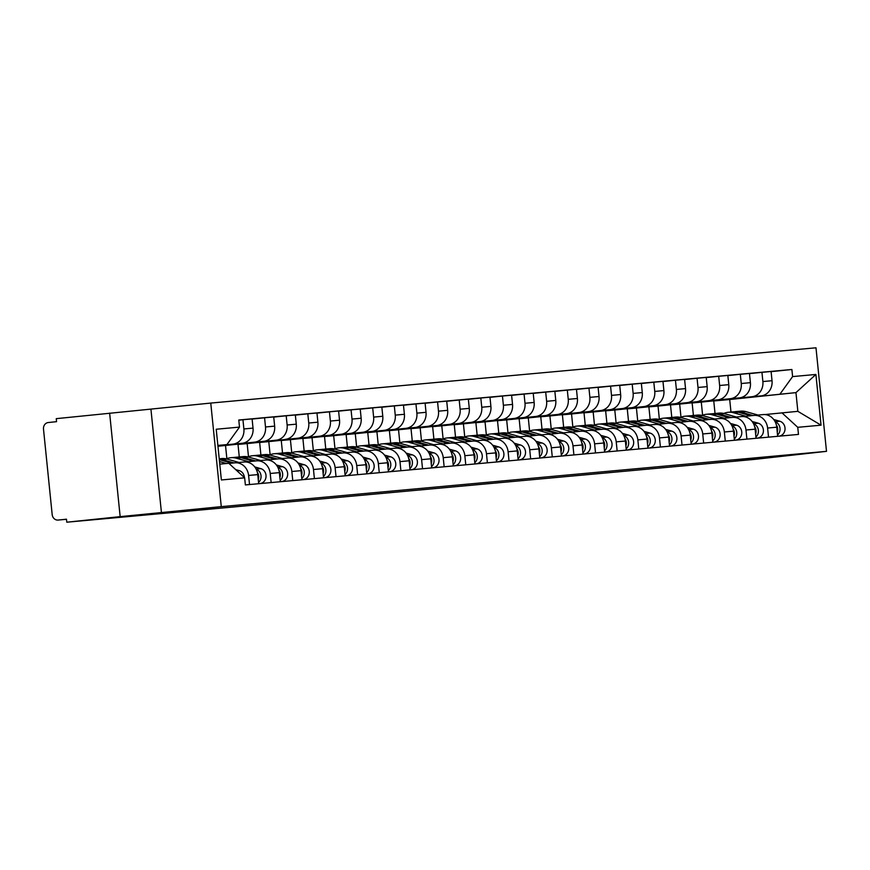 <?xml version="1.0" encoding="UTF-8"?>
<svg xmlns="http://www.w3.org/2000/svg" width="870" height="870" viewBox="0 0 870 870"><rect width="100%" height="100%" fill="white"/><g stroke="black" fill="none" stroke-linecap="round" stroke-linejoin="round"><path stroke-width="1.3" d="M116.982 517.367L88.794 520.14L116.982 517.367M761.848 458.468L733.66 461.241L761.848 458.468M109.631 413.087L120.158 516.639L66.783 522.207L754.616 459.382L826.5 451.345L815.984 347.793L210.757 403.071L56.256 418.655L56.561 421.667L48.252 422.537A6.068 5.394 -95.2 0 0 43.5 429.138L52.178 514.583A6.068 5.394 -95.2 0 0 58.094 520.064A6.068 5.394 -95.2 0 0 58.159 520.053L66.479 519.292L58.094 520.064M120.158 516.639L221.274 506.634L826.5 451.345M66.783 522.207L66.468 519.194L58.159 520.053M702.612 415.229L701.285 402.125L761.098 395.883A13.963 12.408 -95.2 0 0 772.027 380.712L771.092 371.501L761.946 372.338L762.881 381.549A13.963 12.408 84.8 0 1 751.952 396.72L692.139 402.962L693.412 415.458M743.263 416.545L753.855 415.436A13.963 12.408 84.8 0 1 753.996 415.425A13.963 12.408 84.8 0 1 767.601 428.04L776.747 427.203A13.963 12.408 -95.2 0 0 763.142 414.588A13.963 12.408 -95.2 0 0 763.001 414.609L754.138 415.414M776.747 427.203L777.671 436.305M749.483 373.632L761.946 372.338M767.601 428.04L768.525 437.142M680.992 417.208L679.666 404.104L739.478 397.862A13.963 12.408 -95.2 0 0 750.408 382.68L749.461 373.48L740.316 374.307L741.251 383.518A13.963 12.408 84.8 0 1 730.321 398.699L670.509 404.931L671.781 417.437M752.115 421.482L758.194 423.201A7.591 6.742 84.8 0 1 763.414 431.139A7.591 6.742 84.8 0 1 757.444 438.099L756.041 438.252L755.127 429.182A13.963 12.408 -95.2 0 0 741.512 416.567A13.963 12.408 -95.2 0 0 741.381 416.578L732.507 417.393M727.853 375.612L740.316 374.307M721.632 418.524L732.225 417.415A13.963 12.408 84.8 0 1 732.366 417.404A13.963 12.408 84.8 0 1 745.981 430.019L746.906 439.122M659.362 419.188L658.035 406.072L717.848 399.83A13.963 12.408 -95.2 0 0 728.777 384.66L727.842 375.448L718.696 376.286L719.631 385.497A13.963 12.408 84.8 0 1 708.702 400.668L648.889 406.91L650.162 419.416M734.421 440.253L733.497 431.161A13.963 12.408 -95.2 0 0 719.892 418.546A13.963 12.408 -95.2 0 0 719.751 418.557L710.888 419.362M706.233 377.591L718.696 376.286M700.013 420.493L710.605 419.394A13.963 12.408 84.8 0 1 710.746 419.373A13.963 12.408 84.8 0 1 724.351 431.988L725.275 441.09M637.743 421.156L636.416 408.052L696.228 401.81A13.963 12.408 -95.2 0 0 707.158 386.639L706.212 377.428L697.066 378.265L698.001 387.465A13.963 12.408 84.8 0 1 687.072 402.647L627.259 408.889L628.531 421.385M712.802 442.232L711.877 433.129A13.963 12.408 -95.2 0 0 698.262 420.514A13.963 12.408 -95.2 0 0 698.131 420.525L689.257 421.341M684.603 379.559L697.066 378.265M678.382 422.472L688.975 421.363A13.963 12.408 84.8 0 1 689.116 421.352A13.963 12.408 84.8 0 1 702.732 433.967L703.656 443.069M616.112 423.135L614.785 410.02L674.598 403.789A13.963 12.408 -95.2 0 0 685.527 388.607L684.592 379.396L675.446 380.233L676.381 389.445A13.963 12.408 84.8 0 1 665.452 404.626L605.64 410.857L606.912 423.364M687.235 427.409L693.314 429.127A7.591 6.742 84.8 0 1 698.534 437.066A7.591 6.742 84.8 0 1 692.563 444.026L691.171 444.168L690.247 435.109A13.963 12.408 -95.2 0 0 676.643 422.494A13.963 12.408 -95.2 0 0 676.501 422.505L667.638 423.309M662.983 381.538L675.446 380.233M656.763 424.44L667.355 423.342A13.963 12.408 84.8 0 1 667.497 423.331A13.963 12.408 84.8 0 1 681.101 435.946L682.026 445.048M594.493 425.115L593.166 411.999L652.979 405.757A13.963 12.408 -95.2 0 0 663.897 390.587L662.962 381.375L653.816 382.213L654.751 391.424A13.963 12.408 84.8 0 1 643.822 406.594L584.009 412.837L585.282 425.343M669.552 446.179L668.628 437.077A13.963 12.408 -95.2 0 0 655.012 424.462A13.963 12.408 -95.2 0 0 654.882 424.484L646.008 425.289M641.353 383.507L653.816 382.213M635.133 426.42L645.725 425.31A13.963 12.408 84.8 0 1 645.866 425.299A13.963 12.408 84.8 0 1 659.471 437.914L660.406 447.017M572.862 427.083L571.536 413.979L631.348 407.736A13.963 12.408 -95.2 0 0 642.277 392.566L641.342 383.355L632.196 384.192L633.132 393.392A13.963 12.408 84.8 0 1 622.202 408.574L562.39 414.816L563.662 427.311M647.922 448.159L646.997 439.056A13.963 12.408 -95.2 0 0 633.393 426.441A13.963 12.408 -95.2 0 0 633.251 426.452L624.388 427.268M619.734 385.486L632.196 384.192M613.513 428.399L624.105 427.29A13.963 12.408 84.8 0 1 624.247 427.279A13.963 12.408 84.8 0 1 637.851 439.894L638.776 448.996M551.243 429.062L549.916 415.947L609.729 409.716A13.963 12.408 -95.2 0 0 620.647 394.534L619.712 385.323L610.566 386.16L611.501 395.371A13.963 12.408 84.8 0 1 600.572 410.542L540.759 416.784L542.032 429.291M622.365 433.336L628.444 435.054A7.591 6.742 84.8 0 1 633.664 442.993A7.591 6.742 84.8 0 1 627.694 449.953L626.291 450.094L625.378 441.036A13.963 12.408 -95.2 0 0 611.762 428.421A13.963 12.408 -95.2 0 0 611.632 428.431L602.758 429.236M598.103 387.465L610.566 386.16M591.883 430.367L602.475 429.269A13.963 12.408 84.8 0 1 602.616 429.247A13.963 12.408 84.8 0 1 616.221 441.862L617.156 450.964M529.612 431.031L528.286 417.926L588.098 411.684A13.963 12.408 -95.2 0 0 599.028 396.513L598.092 387.302L588.946 388.14L589.882 397.351A13.963 12.408 84.8 0 1 578.952 412.521L519.14 418.764L520.412 431.259M604.672 452.106L603.747 443.004A13.963 12.408 -95.2 0 0 590.143 430.389A13.963 12.408 -95.2 0 0 590.001 430.411L581.138 431.215M576.484 389.434L588.946 388.14M570.263 432.346L580.856 431.237A13.963 12.408 84.8 0 1 580.997 431.226A13.963 12.408 84.8 0 1 594.601 443.841L595.526 452.944M507.993 433.01L506.666 419.905L566.479 413.663A13.963 12.408 -95.2 0 0 577.397 398.482L576.462 389.281L567.316 390.108L568.251 399.319A13.963 12.408 84.8 0 1 557.322 414.501L497.51 420.732L498.782 433.238M583.052 454.086L582.128 444.983A13.963 12.408 -95.2 0 0 568.512 432.368A13.963 12.408 -95.2 0 0 568.382 432.379L559.508 433.195M554.853 391.413L567.316 390.108M548.633 434.326L559.225 433.216A13.963 12.408 84.8 0 1 559.366 433.206A13.963 12.408 84.8 0 1 572.971 445.821L573.906 454.923M486.363 434.989L485.036 421.874L544.848 415.632A13.963 12.408 -95.2 0 0 555.778 400.461L554.842 391.25L545.697 392.087L546.632 401.298A13.963 12.408 84.8 0 1 535.702 416.469L475.89 422.711L477.162 435.217M557.485 439.263L563.564 440.981A7.591 6.742 84.8 0 1 568.784 448.92A7.591 6.742 84.8 0 1 562.814 455.88L561.422 456.021L560.497 446.962A13.963 12.408 -95.2 0 0 546.893 434.347A13.963 12.408 -95.2 0 0 546.751 434.358L537.888 435.163M533.234 393.392L545.697 392.087M527.013 436.294L537.606 435.196A13.963 12.408 84.8 0 1 537.747 435.174A13.963 12.408 84.8 0 1 551.352 447.789L552.276 456.891M464.743 436.957L463.416 423.853L523.229 417.611A13.963 12.408 -95.2 0 0 534.147 402.44L533.212 393.229L524.066 394.066L525.001 403.267A13.963 12.408 84.8 0 1 514.072 418.448L454.26 424.69L455.532 437.186M539.802 458.033L538.878 448.931A13.963 12.408 -95.2 0 0 525.262 436.316A13.963 12.408 -95.2 0 0 525.121 436.327L516.258 437.142M511.603 395.361L524.066 394.066M505.383 438.273L515.975 437.164A13.963 12.408 84.8 0 1 516.117 437.153A13.963 12.408 84.8 0 1 529.721 449.768L530.656 458.871M443.113 438.937L441.786 425.821L501.598 419.59A13.963 12.408 -95.2 0 0 512.528 404.409L511.593 395.197L502.447 396.035L503.382 405.246A13.963 12.408 84.8 0 1 492.453 420.428L432.64 426.659L433.912 439.165M518.172 460.012L517.248 450.91A13.963 12.408 -95.2 0 0 503.643 438.295A13.963 12.408 -95.2 0 0 503.502 438.306L494.638 439.111M489.984 397.34L502.447 396.035M483.763 440.242L494.356 439.143A13.963 12.408 84.8 0 1 494.497 439.132A13.963 12.408 84.8 0 1 508.102 451.747L509.026 460.85M421.493 440.916L420.166 427.801L479.979 421.558A13.963 12.408 -95.2 0 0 490.897 406.388L489.962 397.177L480.816 398.014L481.752 407.225A13.963 12.408 84.8 0 1 470.822 422.396L411.01 428.638L412.282 441.144M492.616 445.19L498.695 446.908A7.591 6.742 84.8 0 1 503.915 454.847A7.591 6.742 84.8 0 1 497.944 461.807L496.542 461.948L495.628 452.878A13.963 12.408 -95.2 0 0 482.013 440.263A13.963 12.408 -95.2 0 0 481.871 440.285L473.008 441.09M468.354 399.308L480.816 398.014M462.133 442.221L472.725 441.112A13.963 12.408 84.8 0 1 472.867 441.101A13.963 12.408 84.8 0 1 486.471 453.716L487.396 462.818M399.863 442.884L398.536 429.78L458.349 423.538A13.963 12.408 -95.2 0 0 469.278 408.367L468.343 399.156L459.197 399.993L460.132 409.194A13.963 12.408 84.8 0 1 449.203 424.375L389.39 430.617L390.663 443.113M474.922 463.96L473.998 454.858A13.963 12.408 -95.2 0 0 460.393 442.243A13.963 12.408 -95.2 0 0 460.252 442.254L451.389 443.069M446.734 401.287L459.197 399.993M440.514 444.2L451.106 443.091A13.963 12.408 84.8 0 1 451.247 443.08A13.963 12.408 84.8 0 1 464.852 455.695L465.776 464.797M378.243 444.864L376.917 431.748L436.729 425.517A13.963 12.408 -95.2 0 0 447.648 410.335L446.712 401.124L437.566 401.962L438.502 411.173A13.963 12.408 84.8 0 1 427.572 426.344L367.76 432.586L369.032 445.092M453.303 465.939L452.378 456.837A13.963 12.408 -95.2 0 0 438.763 444.222A13.963 12.408 -95.2 0 0 438.621 444.233L429.758 445.038M425.104 403.267L437.566 401.962M418.883 446.169L429.475 445.07A13.963 12.408 84.8 0 1 429.617 445.048A13.963 12.408 84.8 0 1 443.221 457.663L444.146 466.766M356.613 446.832L355.286 433.728L415.099 427.485A13.963 12.408 -95.2 0 0 426.028 412.315L425.093 403.104L415.947 403.941L416.882 413.152A13.963 12.408 84.8 0 1 405.953 428.323L346.14 434.565L347.402 447.06M427.735 451.117L433.815 452.835A7.591 6.742 84.8 0 1 439.035 460.774A7.591 6.742 84.8 0 1 433.064 467.734L431.672 467.875L430.748 458.805A13.963 12.408 -95.2 0 0 417.143 446.19A13.963 12.408 -95.2 0 0 417.002 446.212L408.139 447.017M403.484 405.235L415.947 403.941M397.264 448.148L407.856 447.039A13.963 12.408 84.8 0 1 407.997 447.028A13.963 12.408 84.8 0 1 421.602 459.643L422.526 468.745M334.993 448.811L333.667 435.707L393.479 429.465A13.963 12.408 -95.2 0 0 404.398 414.283L403.462 405.083L394.317 405.909L395.252 415.12A13.963 12.408 84.8 0 1 384.322 430.302L324.51 436.533L325.782 449.04M410.053 469.887L409.128 460.785A13.963 12.408 -95.2 0 0 395.513 448.17A13.963 12.408 -95.2 0 0 395.371 448.18L386.508 448.996M381.854 407.214L394.317 405.909M375.633 450.127L386.226 449.018A13.963 12.408 84.8 0 1 386.367 449.007A13.963 12.408 84.8 0 1 399.972 461.622L400.896 470.724M313.363 450.79L312.036 437.675L371.849 431.433A13.963 12.408 -95.2 0 0 382.778 416.262L381.843 407.051L372.697 407.889L373.632 417.1A13.963 12.408 84.8 0 1 362.703 432.27L302.89 438.513L304.152 451.019M388.422 471.855L387.498 462.764A13.963 12.408 -95.2 0 0 373.893 450.149A13.963 12.408 -95.2 0 0 373.752 450.16L364.889 450.964M360.234 409.194L372.697 407.889M354.014 452.096L364.606 450.997A13.963 12.408 84.8 0 1 364.747 450.975A13.963 12.408 84.8 0 1 378.352 463.59L379.276 472.693M291.744 452.759L290.406 439.654L350.229 433.412A13.963 12.408 -95.2 0 0 361.148 418.242L360.213 409.03L351.067 409.868L352.002 419.068A13.963 12.408 84.8 0 1 341.073 434.25L281.26 440.492L282.532 452.987M362.866 457.033L368.945 458.762A7.591 6.742 84.8 0 1 374.165 466.701A7.591 6.742 84.8 0 1 368.195 473.65L366.792 473.802L365.878 464.732A13.963 12.408 -95.2 0 0 352.263 452.117A13.963 12.408 -95.2 0 0 352.122 452.128L343.258 452.944M338.604 411.162L351.067 409.868M332.383 454.075L342.976 452.965A13.963 12.408 84.8 0 1 343.117 452.955A13.963 12.408 84.8 0 1 356.722 465.57L357.646 474.672M270.113 454.738L268.786 441.623L328.599 435.391A13.963 12.408 -95.2 0 0 339.528 420.21L338.593 410.999L329.447 411.836L330.382 421.047A13.963 12.408 84.8 0 1 319.453 436.229L259.641 442.46L260.902 454.966M345.172 475.814L344.248 466.712A13.963 12.408 -95.2 0 0 330.644 454.096A13.963 12.408 -95.2 0 0 330.502 454.107L321.639 454.912M316.984 413.141L329.447 411.836M310.764 456.043L321.356 454.945A13.963 12.408 84.8 0 1 321.498 454.934A13.963 12.408 84.8 0 1 335.102 467.549L336.027 476.651M248.494 456.717L247.156 443.602L306.979 437.36A13.963 12.408 -95.2 0 0 317.898 422.189L316.963 412.978L307.817 413.815L308.752 423.027A13.963 12.408 84.8 0 1 297.823 438.197L238.01 444.439L239.283 456.946M323.553 477.782L322.629 468.68A13.963 12.408 -95.2 0 0 309.013 456.065A13.963 12.408 -95.2 0 0 308.872 456.087L300.009 456.891M295.354 415.11L307.817 413.815M289.134 458.022L299.726 456.913A13.963 12.408 84.8 0 1 299.867 456.902A13.963 12.408 84.8 0 1 313.472 469.517L314.396 478.62M285.349 439.339A13.963 12.408 -95.2 0 0 296.278 424.168L295.343 414.957L286.197 415.795L287.133 424.995A13.963 12.408 84.8 0 1 276.203 440.176L217.946 446.256L276.203 440.176M226.863 458.686L225.537 445.581M297.986 462.96L304.065 464.689A7.591 6.742 84.8 0 1 309.285 472.617A7.591 6.742 84.8 0 1 303.315 479.577L301.923 479.729L300.998 470.659A13.963 12.408 -95.2 0 0 287.394 458.044A13.963 12.408 -95.2 0 0 287.252 458.055L278.389 458.871M273.735 417.089L286.197 415.795M267.514 460.002L278.106 458.892A13.963 12.408 84.8 0 1 278.248 458.881A13.963 12.408 84.8 0 1 291.852 471.496L292.777 480.599M217.924 446.092L263.73 441.318A13.963 12.408 -95.2 0 0 274.648 426.137L273.713 416.926L264.567 417.763L265.502 426.974A13.963 12.408 84.8 0 1 254.573 442.145L217.913 445.973M280.303 481.741L279.379 472.638A13.963 12.408 -95.2 0 0 265.763 460.023A13.963 12.408 -95.2 0 0 265.622 460.034L256.759 460.839M252.104 419.068L264.567 417.763M245.884 461.97L256.476 460.872A13.963 12.408 84.8 0 1 256.617 460.85A13.963 12.408 84.8 0 1 270.222 473.465L271.146 482.567M217.902 445.81L242.099 443.287A13.963 12.408 -95.2 0 0 253.029 428.116L252.093 418.905L242.947 419.742L243.883 428.953A13.963 12.408 84.8 0 1 232.953 444.124L217.892 445.701M258.673 483.709L257.748 474.607A13.963 12.408 -95.2 0 0 244.144 461.992A13.963 12.408 -95.2 0 0 244.002 462.013L235.139 462.818M238.804 420.177L242.947 419.742M228.973 463.46L234.856 462.84A13.963 12.408 84.8 0 1 234.998 462.829A13.963 12.408 84.8 0 1 248.602 475.444L249.527 484.546M247.156 443.602L238.01 444.439M268.786 441.623L259.641 442.46M290.406 439.654L281.26 440.492M312.036 437.675L302.89 438.513M333.667 435.707L324.51 436.533M355.286 433.728L346.14 434.565M376.917 431.748L367.76 432.586M398.536 429.78L389.39 430.617M420.166 427.801L411.01 428.638M441.786 425.821L432.64 426.659M463.416 423.853L454.26 424.69M485.036 421.874L475.89 422.711M506.666 419.905L497.51 420.732M528.286 417.926L519.14 418.764M549.916 415.947L540.759 416.784M571.536 413.979L562.39 414.816M593.166 411.999L584.009 412.837M614.785 410.02L605.64 410.857M636.416 408.052L627.259 408.889M658.035 406.072L648.889 406.91M679.666 404.104L670.509 404.931M701.285 402.125L692.139 402.962M730.974 412.032L729.702 399.526L795.952 392.62L713.759 400.983L715.031 413.489M729.702 399.526L713.759 400.983M764.882 414.566L797.855 411.336L795.952 392.62L815.897 374.459L821.041 425.18L797.757 427.311L781.912 412.793M219.762 464.134L228.81 463.308L244.655 477.826L245.373 484.927L798.475 434.413L797.757 427.311M244.655 477.826L221.371 479.957L216.217 429.236L239.5 427.105L226.918 444.592L217.859 445.418M780.009 394.077L792.603 376.59L791.885 369.489L238.782 420.014L239.5 427.105M792.603 376.59L815.897 374.459M210.757 403.071L221.274 506.634M150.945 409.313L161.461 512.865M217.87 445.538L226.918 444.592M771.103 371.664L791.885 369.489M821.041 425.18L797.855 411.336M723.753 413.467A18.205 16.182 84.8 0 1 728.32 412.271L733.312 411.814A18.205 16.182 84.8 0 1 738.608 412.315L750.777 415.762M728.32 412.271A18.205 16.182 84.8 0 1 733.617 412.771L745.96 416.262M776.301 424.767A7.591 6.742 84.8 0 1 777.247 432.118M734.497 411.76A18.205 16.182 84.8 0 1 735.672 411.597A18.205 16.182 84.8 0 1 740.968 412.097L753.061 415.523M735.672 411.597L740.664 411.151A18.205 16.182 84.8 0 1 745.96 411.64L758.02 415.055M773.734 419.514L779.814 421.232A7.591 6.742 84.8 0 1 785.034 429.171A7.591 6.742 84.8 0 1 779.063 436.131L777.671 436.272L779.063 436.131M775.181 421.798A7.591 6.742 84.8 0 1 779.922 427.692A7.591 6.742 84.8 0 1 777.541 435.033M702.123 415.447A18.205 16.182 84.8 0 1 706.701 414.25L711.693 413.794A18.205 16.182 84.8 0 1 716.989 414.294L729.158 417.73M706.701 414.25A18.205 16.182 84.8 0 1 711.997 414.751L724.329 418.242M754.682 426.735A7.591 6.742 84.8 0 1 755.628 434.097M712.867 413.728A18.205 16.182 84.8 0 1 714.042 413.576A18.205 16.182 84.8 0 1 719.338 414.076L731.431 417.502M714.042 413.576L719.033 413.119A18.205 16.182 84.8 0 1 724.329 413.62L736.39 417.034M753.55 423.777A7.591 6.742 84.8 0 1 758.303 429.671A7.591 6.742 84.8 0 1 755.921 437.012M680.503 417.415A18.205 16.182 84.8 0 1 685.071 416.219L690.062 415.773A18.205 16.182 84.8 0 1 695.358 416.262L707.527 419.71M685.071 416.219A18.205 16.182 84.8 0 1 690.367 416.719L702.71 420.21M733.051 428.714A7.591 6.742 84.8 0 1 733.997 436.077M691.248 415.708A18.205 16.182 84.8 0 1 692.422 415.555A18.205 16.182 84.8 0 1 697.718 416.056L709.811 419.471M692.422 415.555L697.414 415.099A18.205 16.182 84.8 0 1 702.71 415.599L714.77 419.014M730.485 423.462L736.564 425.18A7.591 6.742 84.8 0 1 741.784 433.119A7.591 6.742 84.8 0 1 735.813 440.079L734.421 440.22L735.813 440.079M731.92 425.745A7.591 6.742 84.8 0 1 736.672 431.64A7.591 6.742 84.8 0 1 734.291 438.98M658.873 419.394A18.205 16.182 84.8 0 1 663.451 418.198L668.443 417.741A18.205 16.182 84.8 0 1 673.739 418.242L685.908 421.689M663.451 418.198A18.205 16.182 84.8 0 1 668.747 418.698L681.079 422.189M711.432 430.693A7.591 6.742 84.8 0 1 712.378 438.045M669.617 417.687A18.205 16.182 84.8 0 1 670.792 417.524A18.205 16.182 84.8 0 1 676.088 418.024L688.181 421.45M670.792 417.524L675.783 417.067A18.205 16.182 84.8 0 1 681.079 417.567L693.14 420.982M708.865 425.43L714.944 427.159A7.591 6.742 84.8 0 1 720.164 435.098A7.591 6.742 84.8 0 1 714.194 442.047L712.791 442.199L714.194 442.047M710.301 427.725A7.591 6.742 84.8 0 1 715.053 433.619A7.591 6.742 84.8 0 1 712.671 440.959M637.253 421.363A18.205 16.182 84.8 0 1 641.821 420.177L646.812 419.721A18.205 16.182 84.8 0 1 652.108 420.221L664.278 423.657M641.821 420.177A18.205 16.182 84.8 0 1 647.117 420.667L659.46 424.168M689.801 432.662A7.591 6.742 84.8 0 1 690.747 440.024M647.998 419.655A18.205 16.182 84.8 0 1 649.172 419.503A18.205 16.182 84.8 0 1 654.468 420.003L666.561 423.418M649.172 419.503L654.164 419.046A18.205 16.182 84.8 0 1 659.46 419.547L671.52 422.961M688.67 429.693A7.591 6.742 84.8 0 1 693.423 435.598A7.591 6.742 84.8 0 1 691.041 442.939M615.623 423.342A18.205 16.182 84.8 0 1 620.201 422.146L625.193 421.689A18.205 16.182 84.8 0 1 630.489 422.189L642.658 425.637M620.201 422.146A18.205 16.182 84.8 0 1 625.497 422.646L637.83 426.137M668.182 434.641A7.591 6.742 84.8 0 1 669.128 442.003M626.367 421.635A18.205 16.182 84.8 0 1 627.542 421.482A18.205 16.182 84.8 0 1 632.838 421.972L644.931 425.397M627.542 421.482L632.533 421.026A18.205 16.182 84.8 0 1 637.83 421.515L649.89 424.93M665.615 429.388L671.694 431.107A7.591 6.742 84.8 0 1 676.914 439.046A7.591 6.742 84.8 0 1 670.944 446.005L669.541 446.147L670.944 446.005M667.051 431.672A7.591 6.742 84.8 0 1 671.803 437.566A7.591 6.742 84.8 0 1 669.421 444.907M594.003 425.321A18.205 16.182 84.8 0 1 598.571 424.125L603.562 423.668A18.205 16.182 84.8 0 1 608.859 424.168L621.028 427.616M598.571 424.125A18.205 16.182 84.8 0 1 603.867 424.625L616.21 428.116M646.551 436.609A7.591 6.742 84.8 0 1 647.497 443.972M604.748 423.614A18.205 16.182 84.8 0 1 605.922 423.451A18.205 16.182 84.8 0 1 611.218 423.951L623.311 427.377M605.922 423.451L610.914 422.994A18.205 16.182 84.8 0 1 616.21 423.494L628.27 426.909M643.985 431.357L650.064 433.086A7.591 6.742 84.8 0 1 655.284 441.014A7.591 6.742 84.8 0 1 649.314 447.974L647.922 448.126L649.314 447.974M645.42 433.651A7.591 6.742 84.8 0 1 650.173 439.546A7.591 6.742 84.8 0 1 647.791 446.886M572.373 427.29A18.205 16.182 84.8 0 1 576.951 426.104L581.943 425.647A18.205 16.182 84.8 0 1 587.239 426.137L599.408 429.584M576.951 426.104A18.205 16.182 84.8 0 1 582.247 426.594L594.58 430.084M624.932 438.589A7.591 6.742 84.8 0 1 625.878 445.951M583.117 425.582A18.205 16.182 84.8 0 1 584.292 425.43A18.205 16.182 84.8 0 1 589.588 425.93L601.681 429.345M584.292 425.43L589.284 424.973A18.205 16.182 84.8 0 1 594.58 425.474L606.64 428.888M623.801 435.62A7.591 6.742 84.8 0 1 628.553 441.525A7.591 6.742 84.8 0 1 626.172 448.866M550.753 429.269A18.205 16.182 84.8 0 1 555.321 428.073L560.313 427.616A18.205 16.182 84.8 0 1 565.609 428.116L577.778 431.563M555.321 428.073A18.205 16.182 84.8 0 1 560.617 428.573L572.96 432.064M603.301 440.568A7.591 6.742 84.8 0 1 604.248 447.919M561.498 427.561A18.205 16.182 84.8 0 1 562.672 427.409A18.205 16.182 84.8 0 1 567.969 427.899L580.062 431.324M562.672 427.409L567.664 426.952A18.205 16.182 84.8 0 1 572.96 427.442L585.021 430.857M600.735 435.315L606.814 437.034A7.591 6.742 84.8 0 1 612.034 444.972A7.591 6.742 84.8 0 1 606.064 451.932L604.672 452.074L606.064 451.932M602.17 437.599A7.591 6.742 84.8 0 1 606.923 443.493A7.591 6.742 84.8 0 1 604.541 450.834M529.123 431.248A18.205 16.182 84.8 0 1 533.701 430.052L538.693 429.595A18.205 16.182 84.8 0 1 543.989 430.095L556.158 433.532M533.701 430.052A18.205 16.182 84.8 0 1 538.998 430.552L551.33 434.043M581.682 442.536A7.591 6.742 84.8 0 1 582.628 449.899M539.868 429.53A18.205 16.182 84.8 0 1 541.042 429.378A18.205 16.182 84.8 0 1 546.338 429.878L558.431 433.303M541.042 429.378L546.034 428.921A18.205 16.182 84.8 0 1 551.33 429.421L563.39 432.836M579.115 437.284L585.195 439.002A7.591 6.742 84.8 0 1 590.415 446.941A7.591 6.742 84.8 0 1 584.444 453.901L583.041 454.053L584.444 453.901M580.551 439.578A7.591 6.742 84.8 0 1 585.303 445.473A7.591 6.742 84.8 0 1 582.922 452.813M507.504 433.216A18.205 16.182 84.8 0 1 512.071 432.02L517.063 431.574A18.205 16.182 84.8 0 1 522.359 432.064L534.528 435.511M512.071 432.02A18.205 16.182 84.8 0 1 517.367 432.52L529.71 436.011M560.052 444.516A7.591 6.742 84.8 0 1 560.998 451.878M518.248 431.509A18.205 16.182 84.8 0 1 519.423 431.357A18.205 16.182 84.8 0 1 524.719 431.857L536.812 435.272M519.423 431.357L524.414 430.9A18.205 16.182 84.8 0 1 529.71 431.4L541.771 434.815M558.921 441.547A7.591 6.742 84.8 0 1 563.673 447.441A7.591 6.742 84.8 0 1 561.291 454.782M485.873 435.196A18.205 16.182 84.8 0 1 490.452 433.999L495.443 433.543A18.205 16.182 84.8 0 1 500.739 434.043L512.908 437.49M490.452 433.999A18.205 16.182 84.8 0 1 495.748 434.5L508.08 437.991M538.432 446.495A7.591 6.742 84.8 0 1 539.378 453.846M496.618 433.488A18.205 16.182 84.8 0 1 497.792 433.325A18.205 16.182 84.8 0 1 503.088 433.825L515.181 437.251M497.792 433.325L502.784 432.868A18.205 16.182 84.8 0 1 508.08 433.369L520.14 436.783M535.866 441.231L541.945 442.96A7.591 6.742 84.8 0 1 547.165 450.899A7.591 6.742 84.8 0 1 541.194 457.848L539.791 458.001L541.194 457.848M537.301 443.526A7.591 6.742 84.8 0 1 542.053 449.42A7.591 6.742 84.8 0 1 539.672 456.761M464.254 437.164A18.205 16.182 84.8 0 1 468.821 435.979L473.813 435.522A18.205 16.182 84.8 0 1 479.109 436.022L491.278 439.459M468.821 435.979A18.205 16.182 84.8 0 1 474.117 436.468L486.46 439.97M516.802 448.463A7.591 6.742 84.8 0 1 517.748 455.826M474.998 435.457A18.205 16.182 84.8 0 1 476.173 435.304A18.205 16.182 84.8 0 1 481.469 435.805L493.562 439.219M476.173 435.304L481.164 434.848A18.205 16.182 84.8 0 1 486.46 435.348L498.521 438.763M514.235 443.211L520.314 444.929A7.591 6.742 84.8 0 1 525.534 452.868A7.591 6.742 84.8 0 1 519.564 459.828L518.172 459.969L519.564 459.828M515.671 445.494A7.591 6.742 84.8 0 1 520.423 451.399A7.591 6.742 84.8 0 1 518.041 458.74M442.623 439.143A18.205 16.182 84.8 0 1 447.202 437.947L452.193 437.49A18.205 16.182 84.8 0 1 457.489 437.991L469.659 441.438M447.202 437.947A18.205 16.182 84.8 0 1 452.498 438.447L464.83 441.938M495.182 450.442A7.591 6.742 84.8 0 1 496.128 457.805M453.368 437.436A18.205 16.182 84.8 0 1 454.542 437.284A18.205 16.182 84.8 0 1 459.838 437.773L471.931 441.199M454.542 437.284L459.534 436.827A18.205 16.182 84.8 0 1 464.83 437.316L476.89 440.731M494.051 447.474A7.591 6.742 84.8 0 1 498.804 453.368A7.591 6.742 84.8 0 1 496.422 460.708M421.004 441.123A18.205 16.182 84.8 0 1 425.571 439.926L430.563 439.47A18.205 16.182 84.8 0 1 435.859 439.97L448.028 443.417M425.571 439.926A18.205 16.182 84.8 0 1 430.867 440.427L443.211 443.917M473.552 452.411A7.591 6.742 84.8 0 1 474.498 459.773M431.748 439.415A18.205 16.182 84.8 0 1 432.923 439.252A18.205 16.182 84.8 0 1 438.219 439.752L450.312 443.178M432.923 439.252L437.914 438.795A18.205 16.182 84.8 0 1 443.211 439.296L455.271 442.71M470.985 447.158L477.064 448.887A7.591 6.742 84.8 0 1 482.284 456.815A7.591 6.742 84.8 0 1 476.314 463.775L474.922 463.928L476.314 463.775M472.421 449.453A7.591 6.742 84.8 0 1 477.173 455.347A7.591 6.742 84.8 0 1 474.792 462.688M399.373 443.091A18.205 16.182 84.8 0 1 403.952 441.906L408.943 441.449A18.205 16.182 84.8 0 1 414.24 441.938L426.409 445.386M403.952 441.906A18.205 16.182 84.8 0 1 409.248 442.395L421.58 445.886M451.932 454.39A7.591 6.742 84.8 0 1 452.878 461.752M410.118 441.384A18.205 16.182 84.8 0 1 411.292 441.231A18.205 16.182 84.8 0 1 416.589 441.732L428.682 445.146M411.292 441.231L416.284 440.775A18.205 16.182 84.8 0 1 421.58 441.275L433.641 444.69M449.366 449.137L455.445 450.856A7.591 6.742 84.8 0 1 460.665 458.794A7.591 6.742 84.8 0 1 454.695 465.754L453.292 465.896L454.695 465.754M450.801 451.421A7.591 6.742 84.8 0 1 455.554 457.326A7.591 6.742 84.8 0 1 453.172 464.667M377.754 445.07A18.205 16.182 84.8 0 1 382.321 443.874L387.313 443.417A18.205 16.182 84.8 0 1 392.609 443.917L404.778 447.365M382.321 443.874A18.205 16.182 84.8 0 1 387.618 444.374L399.961 447.865M430.302 456.369A7.591 6.742 84.8 0 1 431.248 463.721M388.498 443.363A18.205 16.182 84.8 0 1 389.673 443.211A18.205 16.182 84.8 0 1 394.969 443.7L407.062 447.126M389.673 443.211L394.665 442.754A18.205 16.182 84.8 0 1 399.961 443.243L412.021 446.658M429.171 453.4A7.591 6.742 84.8 0 1 433.923 459.295A7.591 6.742 84.8 0 1 431.542 466.635M356.124 447.049A18.205 16.182 84.8 0 1 360.702 445.853L365.694 445.396A18.205 16.182 84.8 0 1 370.99 445.897L383.159 449.333M360.702 445.853A18.205 16.182 84.8 0 1 365.998 446.353L378.33 449.844M408.683 458.338A7.591 6.742 84.8 0 1 409.629 465.7M366.868 445.331A18.205 16.182 84.8 0 1 368.043 445.179A18.205 16.182 84.8 0 1 373.339 445.679L385.432 449.105M368.043 445.179L373.034 444.722A18.205 16.182 84.8 0 1 378.33 445.222L390.391 448.637M406.116 453.085L412.195 454.803A7.591 6.742 84.8 0 1 417.415 462.742A7.591 6.742 84.8 0 1 411.445 469.702L410.042 469.854L411.445 469.702M407.551 455.38A7.591 6.742 84.8 0 1 412.304 461.274A7.591 6.742 84.8 0 1 409.922 468.615M334.504 449.018A18.205 16.182 84.8 0 1 339.072 447.822L344.063 447.376A18.205 16.182 84.8 0 1 349.359 447.865L361.528 451.312M339.072 447.822A18.205 16.182 84.8 0 1 344.368 448.322L356.711 451.813M387.052 460.317A7.591 6.742 84.8 0 1 387.998 467.679M345.249 447.31A18.205 16.182 84.8 0 1 346.423 447.158A18.205 16.182 84.8 0 1 351.719 447.658L363.812 451.073M346.423 447.158L351.415 446.701A18.205 16.182 84.8 0 1 356.711 447.202L368.771 450.616M384.486 455.064L390.565 456.783A7.591 6.742 84.8 0 1 395.785 464.721A7.591 6.742 84.8 0 1 389.814 471.681L388.422 471.823L389.814 471.681M385.921 457.348A7.591 6.742 84.8 0 1 390.673 463.242A7.591 6.742 84.8 0 1 388.292 470.583M312.874 450.997A18.205 16.182 84.8 0 1 317.452 449.801L322.444 449.344A18.205 16.182 84.8 0 1 327.74 449.844L339.909 453.292M317.452 449.801A18.205 16.182 84.8 0 1 322.748 450.301L335.08 453.792M365.433 462.296A7.591 6.742 84.8 0 1 366.379 469.648M323.618 449.29A18.205 16.182 84.8 0 1 324.793 449.127A18.205 16.182 84.8 0 1 330.089 449.627L342.182 453.053M324.793 449.127L329.784 448.67A18.205 16.182 84.8 0 1 335.08 449.17L347.141 452.585M364.302 459.327A7.591 6.742 84.8 0 1 369.054 465.222A7.591 6.742 84.8 0 1 366.672 472.562M291.254 452.965A18.205 16.182 84.8 0 1 295.822 451.78L300.813 451.323A18.205 16.182 84.8 0 1 306.109 451.824L318.279 455.26M295.822 451.78A18.205 16.182 84.8 0 1 301.118 452.269L313.461 455.771M343.802 464.265A7.591 6.742 84.8 0 1 344.748 471.627M301.999 451.258A18.205 16.182 84.8 0 1 303.173 451.106A18.205 16.182 84.8 0 1 308.469 451.606L320.562 455.021M303.173 451.106L308.165 450.649A18.205 16.182 84.8 0 1 313.461 451.149L325.521 454.564M341.236 459.012L347.315 460.73A7.591 6.742 84.8 0 1 352.535 468.669A7.591 6.742 84.8 0 1 346.564 475.629L345.172 475.77L346.564 475.629M342.671 461.296A7.591 6.742 84.8 0 1 347.424 467.201A7.591 6.742 84.8 0 1 345.042 474.541M269.624 454.945A18.205 16.182 84.8 0 1 274.202 453.748L279.194 453.292A18.205 16.182 84.8 0 1 284.49 453.792L296.659 457.239M274.202 453.748A18.205 16.182 84.8 0 1 279.498 454.249L291.831 457.74M322.183 466.244A7.591 6.742 84.8 0 1 323.129 473.606M280.368 453.237A18.205 16.182 84.8 0 1 281.543 453.085A18.205 16.182 84.8 0 1 286.839 453.574L298.932 457M281.543 453.085L286.534 452.628A18.205 16.182 84.8 0 1 291.831 453.118L303.891 456.532M319.616 460.991L325.695 462.709A7.591 6.742 84.8 0 1 330.915 470.648A7.591 6.742 84.8 0 1 324.945 477.608L323.542 477.75L324.945 477.608M321.052 463.275A7.591 6.742 84.8 0 1 325.804 469.169A7.591 6.742 84.8 0 1 323.422 476.51M248.004 456.924A18.205 16.182 84.8 0 1 252.572 455.728L257.563 455.271A18.205 16.182 84.8 0 1 262.86 455.771L275.029 459.219M252.572 455.728A18.205 16.182 84.8 0 1 257.868 456.228L270.211 459.719M300.552 468.212A7.591 6.742 84.8 0 1 301.498 475.575M258.749 455.217A18.205 16.182 84.8 0 1 259.923 455.053A18.205 16.182 84.8 0 1 265.219 455.554L277.312 458.979M259.923 455.053L264.915 454.597A18.205 16.182 84.8 0 1 270.211 455.097L282.272 458.512M299.421 465.254A7.591 6.742 84.8 0 1 304.174 471.148A7.591 6.742 84.8 0 1 301.792 478.489M226.374 458.892A18.205 16.182 84.8 0 1 230.952 457.707L235.944 457.25A18.205 16.182 84.8 0 1 241.24 457.74L253.409 461.187M230.952 457.707A18.205 16.182 84.8 0 1 236.248 458.196L248.581 461.687M278.933 470.191A7.591 6.742 84.8 0 1 279.879 477.554M237.118 457.185A18.205 16.182 84.8 0 1 238.293 457.033A18.205 16.182 84.8 0 1 243.589 457.533L255.682 460.948M238.293 457.033L243.285 456.576A18.205 16.182 84.8 0 1 248.581 457.076L260.641 460.491M276.366 464.939L282.445 466.657A7.591 6.742 84.8 0 1 287.665 474.596A7.591 6.742 84.8 0 1 281.695 481.556L280.292 481.697L281.695 481.556M277.802 467.223A7.591 6.742 84.8 0 1 282.554 473.128A7.591 6.742 84.8 0 1 280.173 480.468M219.305 459.632A18.205 16.182 84.8 0 1 219.61 459.719L231.779 463.166M219.501 461.557L226.461 463.525M257.302 472.171A7.591 6.742 84.8 0 1 258.249 479.522M219.24 459.001A18.205 16.182 84.8 0 1 221.97 459.501L234.063 462.927M219.218 458.773L221.665 458.555A18.205 16.182 84.8 0 1 226.961 459.045L239.022 462.459M254.736 466.918L260.815 468.636A7.591 6.742 84.8 0 1 266.035 476.575A7.591 6.742 84.8 0 1 260.065 483.535L258.673 483.676L260.065 483.535M256.171 469.202A7.591 6.742 84.8 0 1 260.924 475.096A7.591 6.742 84.8 0 1 258.542 482.437M235.694 469.615L239.196 470.605A7.591 6.742 84.8 0 1 244.405 477.608M232.953 444.124L242.099 443.287M254.573 442.145L263.73 441.318M297.823 438.197L306.979 437.36M319.453 436.229L328.599 435.391M341.073 434.25L350.229 433.412M362.703 432.27L371.849 431.433M384.322 430.302L393.479 429.465M405.953 428.323L415.099 427.485M427.572 426.344L436.729 425.517M449.203 424.375L458.349 423.538M470.822 422.396L479.979 421.558M492.453 420.428L501.598 419.59M514.072 418.448L523.229 417.611M535.702 416.469L544.848 415.632M557.322 414.501L566.479 413.663M578.952 412.521L588.098 411.684M600.572 410.542L609.729 409.716M622.202 408.574L631.348 407.736M643.822 406.594L652.979 405.757M665.452 404.626L674.598 403.789M687.072 402.647L696.228 401.81M708.702 400.668L717.848 399.83M730.321 398.699L739.478 397.862M751.952 396.72L761.098 395.883M270.222 473.465L279.379 472.638M291.852 471.496L300.998 470.659M313.472 469.517L322.629 468.68M335.102 467.549L344.248 466.712M356.722 465.57L365.878 464.732M378.352 463.59L387.498 462.764M399.972 461.622L409.128 460.785M421.602 459.643L430.748 458.805M443.221 457.663L452.378 456.837M464.852 455.695L473.998 454.858M486.471 453.716L495.628 452.878M508.102 451.747L517.248 450.91M529.721 449.768L538.878 448.931M551.352 447.789L560.497 446.962M572.971 445.821L582.128 444.983M594.601 443.841L603.747 443.004M616.221 441.862L625.378 441.036M637.851 439.894L646.997 439.056M659.471 437.914L668.628 437.077M681.101 435.946L690.247 435.109M702.732 433.967L711.877 433.129M724.351 431.988L733.497 431.161M745.981 430.019L755.127 429.182M248.602 475.444L257.748 474.607M265.502 426.974L274.648 426.137M287.133 424.995L296.278 424.168M308.752 423.027L317.898 422.189M330.382 421.047L339.528 420.21M352.002 419.068L361.148 418.242M373.632 417.1L382.778 416.262M395.252 415.12L404.398 414.283M416.882 413.152L426.028 412.315M438.502 411.173L447.648 410.335M460.132 409.194L469.278 408.367M481.752 407.225L490.897 406.388M503.382 405.246L512.528 404.409M525.001 403.267L534.147 402.44M546.632 401.298L555.778 400.461M568.251 399.319L577.397 398.482M589.882 397.351L599.028 396.513M611.501 395.371L620.647 394.534M633.132 393.392L642.277 392.566M654.751 391.424L663.897 390.587M676.381 389.445L685.527 388.607M698.001 387.465L707.158 386.639M719.631 385.497L728.777 384.66M741.251 383.518L750.408 382.68M762.881 381.549L772.027 380.712M243.883 428.953L253.029 428.116M738.608 412.315L733.617 412.771M745.96 411.64L740.968 412.097M779.814 421.232L775.105 421.656M716.989 414.294L711.997 414.751M724.329 413.62L719.338 414.076M758.194 423.201L753.485 423.636M757.444 438.099L756.041 438.23M695.358 416.262L690.367 416.719M702.71 415.599L697.718 416.056M736.564 425.18L731.855 425.615M673.739 418.242L668.747 418.698M681.079 417.567L676.088 418.024M714.944 427.159L710.235 427.583M652.108 420.221L647.117 420.667M659.46 419.547L654.468 420.003M693.314 429.127L688.605 429.562M692.563 444.026L691.171 444.157M630.489 422.189L625.497 422.646M637.83 421.515L632.838 421.972M671.694 431.107L666.986 431.531M608.859 424.168L603.867 424.625M616.21 423.494L611.218 423.951M650.064 433.086L645.355 433.51M587.239 426.137L582.247 426.594M594.58 425.474L589.588 425.93M628.444 435.054L623.736 435.489M627.694 449.953L626.291 450.084M565.609 428.116L560.617 428.573M572.96 427.442L567.969 427.899M606.814 437.034L602.105 437.458M543.989 430.095L538.998 430.552M551.33 429.421L546.338 429.878M585.195 439.002L580.486 439.437M522.359 432.064L517.367 432.52M529.71 431.4L524.719 431.857M563.564 440.981L558.855 441.416M562.814 455.88L561.422 456.01M500.739 434.043L495.748 434.5M508.08 433.369L503.088 433.825M541.945 442.96L537.236 443.385M479.109 436.022L474.117 436.468M486.46 435.348L481.469 435.805M520.314 444.929L515.606 445.364M457.489 437.991L452.498 438.447M464.83 437.316L459.838 437.773M498.695 446.908L493.986 447.332M497.944 461.807L496.542 461.926M435.859 439.97L430.867 440.427M443.211 439.296L438.219 439.752M477.064 448.887L472.356 449.311M414.24 441.938L409.248 442.395M421.58 441.275L416.589 441.732M455.445 450.856L450.736 451.291M392.609 443.917L387.618 444.374M399.961 443.243L394.969 443.7M433.815 452.835L429.106 453.259M433.064 467.734L431.672 467.853M370.99 445.897L365.998 446.353M378.33 445.222L373.339 445.679M412.195 454.803L407.486 455.238M349.359 447.865L344.368 448.322M356.711 447.202L351.719 447.658M390.565 456.783L385.856 457.218M327.74 449.844L322.748 450.301M335.08 449.17L330.089 449.627M368.945 458.762L364.236 459.186M368.195 473.65L366.792 473.78M306.109 451.824L301.118 452.269M313.461 451.149L308.469 451.606M347.315 460.73L342.606 461.165M284.49 453.792L279.498 454.249M291.831 453.118L286.839 453.574M325.695 462.709L320.986 463.134M262.86 455.771L257.868 456.228M270.211 455.097L265.219 455.554M304.065 464.689L299.356 465.113M303.315 479.577L301.923 479.707M241.24 457.74L236.248 458.196M248.581 457.076L243.589 457.533M282.445 466.657L277.737 467.092M226.961 459.045L221.97 459.501M260.815 468.636L256.106 469.06M239.196 470.605L236.999 470.811M234.998 462.829L244.144 461.992M256.617 460.85L265.763 460.023M278.248 458.881L287.394 458.044M299.867 456.902L309.013 456.065M321.498 454.934L330.644 454.096M343.117 452.955L352.263 452.117M364.747 450.975L373.893 450.149M386.367 449.007L395.513 448.17M407.997 447.028L417.143 446.19M429.617 445.048L438.763 444.222M451.247 443.08L460.393 442.243M472.867 441.101L482.013 440.263M494.497 439.132L503.643 438.295M516.117 437.153L525.262 436.316M537.747 435.174L546.893 434.347M559.366 433.206L568.512 432.368M580.997 431.226L590.143 430.389M602.616 429.247L611.762 428.421M624.247 427.279L633.393 426.441M645.866 425.299L655.012 424.462M667.497 423.331L676.643 422.494M689.116 421.352L698.262 420.514M710.746 419.373L719.892 418.546M732.366 417.404L741.512 416.567M753.996 415.425L763.142 414.588"/></g></svg>
